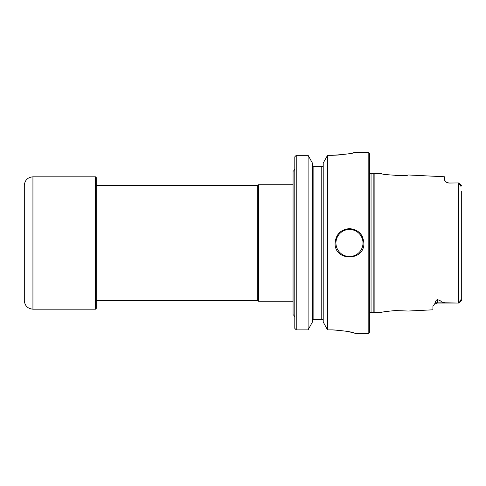 <?xml version="1.0" encoding="UTF-8"?>
<svg xmlns="http://www.w3.org/2000/svg" width="486" height="486" viewBox="0 0 486 486"><rect width="100%" height="100%" fill="white"/><g stroke="black" fill="none" stroke-linecap="round" stroke-linejoin="round"><path stroke-width="0.73" d="M294.795 168.757C293.981 170.689 293.404 171.43 293.07 170.987L293.07 315.013C293.404 314.57 293.981 315.311 294.795 317.243M294.795 156.814L296.235 155.326L294.795 156.814L294.795 328.366L296.235 329.866L308.1 329.866L312.425 322.024L308.1 329.866L308.1 155.326L312.425 163.096L312.425 322.024M461.7 191.229L461.7 299.941L460.449 300.7C460.613 299.728 460.764 299.595 460.904 300.299M369.615 313.02L371.055 312.249L371.055 173.751L373.169 173.751L373.169 312.249L374.876 312.705L381.389 312.383C382.573 311.897 387.281 311.289 395.513 310.566L408.301 311.034L432.923 309.807L432.923 306.32L435.656 302.42A4.319 3.845 0 0 1 437.242 302.152L437.242 303.057L458.42 303.057L445.212 302.802L441.659 302.152C441.118 301.028 439.642 300.202 437.242 299.674L437.242 302.152L441.659 302.152M448.748 183.046L458.42 182.943L448.748 183.046L446.561 182.347L444.435 180.039L444.435 176.77L408.301 174.966C408.44 176.211 381.249 174.826 381.389 173.617L374.876 173.295L374.876 312.705M461.7 299.941L458.42 303.057L458.42 182.943L460.449 185.3C460.607 186.266 460.758 186.399 460.904 185.701L460.449 185.3M435.656 302.42C435.371 301.35 435.899 300.439 437.242 299.674M405.251 175.264L395.513 175.44M460.904 185.701L461.7 186.059L461.548 185.67L458.82 182.949M458.82 303.051L460.449 300.7M323.214 163.096L327.54 155.326L323.214 163.096L323.214 322.024L327.54 329.866L332.205 329.866C346.202 330.93 353.875 332.175 355.23 333.603L368.175 333.645L368.175 152.355L369.615 153.795L369.615 332.205L368.175 333.645M323.214 322.024L327.54 329.866L327.54 155.326L332.205 155.326C346.196 154.323 353.869 153.333 355.23 152.355C353.881 153.327 346.208 154.323 332.205 155.326L341.063 154.882M353.522 152.774L348.45 153.831M323.214 165.787L322.886 166.741L321.775 166.741L322.886 166.741M308.1 155.326L296.235 155.326L308.1 155.326L312.425 163.096M312.753 166.741L313.859 166.741L312.753 166.741L312.425 165.787M353.474 332.886L348.48 331.598M341.081 330.377L332.205 329.866M312.425 319.259L323.214 319.259M296.235 155.326L296.235 329.866L294.795 328.366M313.859 319.259L313.859 166.741L321.775 166.741L321.775 319.259M335.085 243C335.941 234.282 340.735 229.483 349.458 228.614C358.194 229.459 362.993 234.252 363.862 243C364.719 261.559 334.228 261.541 335.085 243A14.386 14.386 0 0 1 335.085 242.897M349.088 228.614A14.386 14.386 0 0 1 349.458 228.614M359.64 232.818A14.386 14.386 0 0 1 362.756 237.472M363.747 241.196A14.386 14.386 0 0 1 363.862 243M96.24 185.445L257.294 185.445L258.54 184.729L258.54 301.271L293.015 301.271L293.07 184.668M257.294 185.445L257.294 300.555L258.54 301.271M95.523 176.813L96.24 177.536L96.24 308.464L95.523 309.187L95.523 176.813L32.933 176.813C27.69 177.323 24.81 180.203 24.3 185.445L24.3 300.555C24.81 305.797 27.69 308.677 32.933 309.187L32.933 176.813M362.999 243A13.523 13.523 0 0 1 342.709 254.713A13.523 13.523 0 0 1 342.709 231.287A13.523 13.523 0 0 1 362.999 243M437.242 303.057L434.18 304.327M434.806 303.805L434.229 304.279M448.748 182.943L446.561 182.347M461.542 300.336L458.96 302.918M373.169 173.751L374.876 173.295M355.23 152.355L368.175 152.355M371.055 173.751L369.615 172.98M371.055 312.249L373.169 312.249M96.24 300.555L257.294 300.555M258.54 184.729L293.015 184.729M32.933 309.187L95.523 309.187"/></g></svg>
